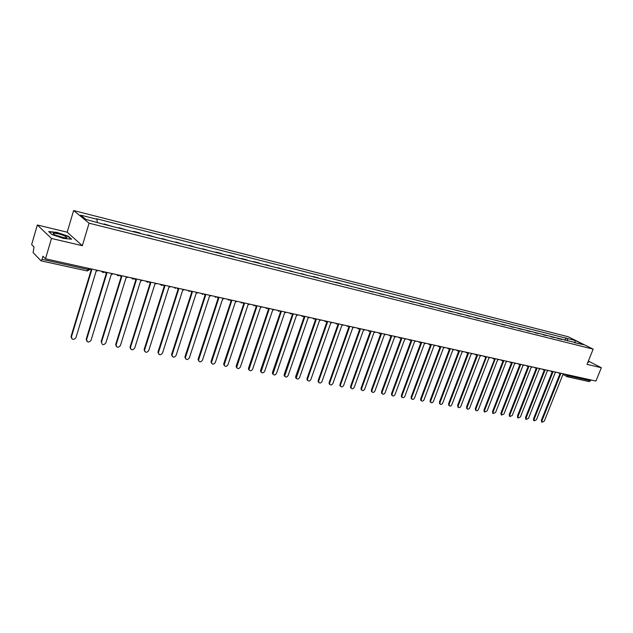 <?xml version="1.0" encoding="UTF-8"?>
<svg xmlns="http://www.w3.org/2000/svg" width="633" height="633" viewBox="0 0 633 633"><rect width="100%" height="100%" fill="white"/><g stroke="black" fill="none" stroke-linecap="round" stroke-linejoin="round"><path stroke-width="0.95" d="M37.323 225L51.471 238.451L45.505 258.794L595.93 381.05L601.35 367.726L587.028 364.355L593.168 349.139L568.125 336.732L73.618 210.536L67.201 232.2L37.323 225L31.65 244.56L34.016 246.997L33.098 252.583L41.042 260.828L42.047 259.316L88.248 269.547L89.601 269.397L89.831 268.637M51.471 238.451L82.337 245.707L89.087 223.188L593.168 349.139M45.505 258.794L42.965 256.191L42.047 259.316M601.35 367.726L588.35 361.071M590.945 379.942L589.323 381.62L567.374 376.785L568.671 375.883L590.621 380.742M557.285 338.339L562.049 339.533M557.412 338.03L558.773 338.71M554.271 337.579L550.947 336.74M546.39 335.601L543.019 334.754M538.398 333.591L534.988 332.729M530.296 331.55L526.838 330.679M522.09 329.484L518.577 328.606M513.759 327.396L510.206 326.501M505.324 325.275L501.716 324.365M496.763 323.123L493.099 322.197M488.075 320.939L484.372 320.005M479.276 318.723L475.51 317.774M470.343 316.476L466.521 315.519M461.275 314.197L457.406 313.224M452.081 311.887L448.156 310.898M442.752 309.537L438.764 308.54M433.288 307.155L429.237 306.143M423.675 304.742L419.568 303.713M413.927 302.289L409.749 301.245M404.02 299.805L399.787 298.736M393.971 297.273L389.667 296.189M383.764 294.709L379.396 293.609M373.399 292.098L368.96 290.982M362.867 289.455L358.365 288.324M352.177 286.765L346.393 284.905L347.604 285.618M341.314 284.035L340.111 283.323L335.466 282.16L336.661 282.864M330.276 281.258L324.365 279.359L325.552 280.071M319.064 278.441L317.885 277.729L313.09 276.526L314.261 277.23M307.662 275.577L301.625 273.638L302.788 274.35M296.078 272.657L289.977 270.702L291.125 271.415M284.304 269.698L278.132 267.719L279.264 268.432M277.998 268.115L278.132 267.719M272.332 266.691L266.089 264.689L267.205 265.401M265.955 265.085L266.089 264.689M260.155 263.629L259.047 262.917L253.841 261.611L254.949 262.315M253.714 262.007L253.841 261.611M247.78 260.519L246.688 259.807L241.395 258.478L242.479 259.182M241.26 258.873L241.395 258.478M235.191 257.354L234.107 256.642L228.727 255.289L229.795 255.993M228.592 255.692L228.727 255.289M222.381 254.134L221.321 253.422L215.837 252.045L216.897 252.749M215.711 252.456L215.837 252.045M209.349 250.85L202.734 248.745L203.771 249.449M202.6 249.157L202.734 248.745M196.088 247.519L189.394 245.382L190.406 246.095M189.259 245.802L189.394 245.382M182.597 244.124L175.816 241.964L176.813 242.676M175.681 242.392L175.816 241.964M168.861 240.675L162.001 238.491L162.974 239.195M161.866 238.918L162.001 238.491M154.879 237.161L147.932 234.946L148.89 235.65M147.798 235.381L147.932 234.946M140.645 233.577L139.695 232.873L133.61 231.346L134.536 232.042M133.476 231.773L133.61 231.346M126.141 229.929L119.02 227.674L119.93 228.371M118.885 228.109L119.02 227.674M111.376 226.218L104.16 223.932L105.046 224.628M104.026 224.375L104.16 223.932M567.73 340.965L567.121 338.449L575.318 340.522L583.729 344.692L575.152 342.833M567.121 338.449L96.374 218.725L97.118 219.311L80.605 215.125L85.819 219.374L103.274 224.185L575.516 342.627M73.618 210.536L89.087 223.188M587.907 362.187L588.73 362.029L588.097 361.704M67.201 232.2L82.337 245.707M51.906 234.534L63.482 238.412L71.624 239.219L68.285 236.212L56.946 232.406L48.709 231.536L51.906 234.534M565 340.277L565.957 337.872M97.118 219.311L97.165 222.23M575.318 340.522L574.614 342.69M560.205 373.715L560.656 373.968L541.983 420.716L542.109 422.243L544.277 421.127L562.943 374.475L564.161 373.992M541.785 422.045L541.357 420.336L559.999 373.668M552.372 371.982L552.838 372.236L534.11 419.315L534.236 420.842L536.436 419.726L555.157 372.75L556.383 372.267M533.928 420.652L533.484 418.935L552.174 371.935M544.435 370.218L544.91 370.479L526.126 417.891L526.252 419.418L528.492 418.31L547.26 371.001L548.502 370.511M525.968 419.244L525.509 417.511L544.253 370.186M588.033 361.87L588.445 362.084M64.875 236.062C59.051 233.268 49.05 232.074 54.952 234.914L55.316 235.088C61.33 237.446 65.223 238.285 66.995 237.589L64.875 236.062M64.242 237.779L55.475 235.159M49.057 231.86L56.986 232.691L67.976 236.378L71.062 239.163M536.396 368.438L536.879 368.699L518.039 416.451L518.166 417.986L520.437 416.878L539.261 369.229L540.519 368.738M517.897 417.812L517.422 416.063L536.222 368.406M528.239 366.626L528.737 366.903L509.842 414.987L509.969 416.522L512.271 415.422L531.15 367.433L532.416 366.942M509.715 416.364L509.225 414.599L528.072 366.602M519.97 364.79L520.476 365.067L501.534 413.507L501.653 415.042L503.995 413.942L522.921 365.613L524.211 365.114M501.423 414.9L500.917 413.12L519.82 364.766M511.583 362.923L512.105 363.215L493.107 412.004L493.234 413.547L495.607 412.447L514.582 363.769L515.887 363.271M493.02 413.412L492.498 411.616L511.448 362.915M503.077 361.032L503.615 361.332L484.569 410.485L484.688 412.02L487.094 410.936L506.131 361.894L507.444 361.396M484.498 411.901L483.96 410.089L502.966 361.024M494.452 359.117L495.006 359.425L475.905 408.934L476.024 410.477C476.91 411.086 477.733 410.722 478.469 409.393L497.554 359.995L498.883 359.497M475.858 410.366L475.296 408.546L494.539 359.212M485.701 357.17L486.271 357.495L467.122 407.367L467.233 408.91C468.143 409.543 468.966 409.187 469.726 407.834L488.858 358.064L490.203 357.566M467.099 408.815L466.521 406.979L485.788 357.265M476.831 355.192L477.409 355.532L458.213 405.785L458.324 407.32C459.241 407.976 460.08 407.62 460.856 406.251L480.036 356.118L481.397 355.611M458.213 407.241L457.612 405.389L476.776 355.208M467.827 353.19L468.428 353.546L449.177 404.171L449.28 405.706C450.213 406.394 451.068 406.038 451.851 404.645L471.087 354.132L472.471 353.625M449.201 405.65L448.575 403.775L467.795 353.222M458.688 351.149L459.305 351.521L440.006 402.541L440.109 404.068C441.059 404.78 441.929 404.432 442.728 403.023L462.011 352.122L463.403 351.616M440.054 404.028L439.413 402.137L458.68 351.196M449.422 349.084L450.055 349.479L430.709 400.879L430.804 402.406L430.218 402.002L430.116 400.475L449.43 349.147M430.218 402.002L430.804 402.406C431.761 403.15 432.648 402.802 433.463 401.369L452.801 350.081L454.209 349.574M440.014 346.987L440.671 347.398L421.277 399.194L421.364 400.713L420.779 400.309L420.684 398.798L440.046 347.066M420.779 400.309L421.364 400.713C422.338 401.488 423.24 401.156 424.07 399.692L443.456 348.015L444.88 347.501M430.464 344.858L431.144 345.286L411.703 397.492L411.782 398.996C412.771 399.811 413.689 399.478 414.536 397.999L433.969 345.911L435.417 345.396M411.806 399.027L411.205 398.592L411.118 397.089L430.527 344.953M402.09 397.302L401.48 396.851L401.401 395.356L420.858 342.817L421.475 343.141L401.987 395.76L402.058 397.255C403.055 398.102 403.989 397.777 404.867 396.274L424.339 343.782L425.803 343.26M410.928 340.499L411.656 340.973L392.12 394.003L392.191 395.49C393.204 396.377 394.153 396.052 395.047 394.517L414.568 341.614L416.047 341.092M392.238 395.554L391.613 395.079L391.542 393.591L411.039 340.649M400.942 338.267L401.694 338.766L382.11 392.215L382.174 393.686C383.194 394.62 384.16 394.304 385.078 392.745L404.645 339.423L406.149 338.892M382.237 393.781L381.604 393.275L381.541 391.803L401.077 338.449M390.798 336.004L391.574 336.527L371.951 390.403L371.998 391.859C373.035 392.832 374.024 392.523 374.958 390.941L394.573 337.191L396.092 336.661M372.077 391.977L371.436 391.447L371.381 389.991L390.957 336.218M380.496 333.702L381.295 334.248L361.633 388.559L361.672 389.999C362.717 391.02 363.722 390.727 364.687 389.105L384.342 334.92L385.885 334.398M361.767 390.15L361.111 389.588L361.063 388.148L380.686 333.947M370.036 331.36L370.859 331.937L351.157 386.692L351.188 388.108C352.241 389.184 353.269 388.891 354.258 387.246L373.953 332.626L375.519 332.096M351.299 388.29L350.627 387.697L350.595 386.28L370.25 331.645M359.409 328.978L360.264 329.587L340.514 384.801L340.53 386.193C341.598 387.317 342.643 387.04 343.672 385.362L363.405 330.284L364.988 329.753M340.665 386.407L339.976 385.774L339.961 384.381L359.655 329.31M348.609 326.565L349.495 327.206L329.706 382.87L329.714 384.239C330.79 385.418 331.858 385.157 332.911 383.44L352.692 327.91L354.29 327.38M329.864 384.492L329.168 383.82L329.16 382.459L348.894 326.929M337.642 324.104L338.56 324.784L318.731 380.916L318.723 382.245C319.807 383.487 320.891 383.242 321.983 381.493L341.804 325.504L343.426 324.966M318.89 382.546L318.185 381.826L318.185 380.496L337.951 324.515M326.493 321.604L327.443 322.324L307.575 378.93L307.559 380.219C308.651 381.533 309.759 381.295 310.882 379.515L330.743 323.052L332.388 322.514M307.749 380.56L307.021 379.8L307.037 378.51L326.842 322.062M326.683 321.904L326.28 321.683M315.171 319.064L316.152 319.823L296.22 378.162C297.312 379.547 298.444 379.325 299.607 377.505L319.499 320.559L321.168 320.021M296.426 378.55L295.682 377.743L295.714 376.485L315.55 319.57M315.369 319.396L314.949 319.151M303.658 316.484L304.671 317.275L284.692 376.065C285.784 377.521 286.939 377.323 288.15 375.464L308.073 318.035L309.766 317.489M284.913 376.508L284.162 375.638L284.209 374.427L304.077 317.03M303.872 316.84L303.429 316.579M291.955 313.849L293 314.696L272.973 373.929C274.073 375.464 275.244 375.282 276.502 373.383L296.466 315.463L298.183 314.918M273.219 374.427L272.459 373.502L272.514 372.346L292.414 314.459M292.193 314.253L291.726 313.96M280.055 311.175L281.139 312.069L261.073 371.753C262.157 373.375 263.36 373.217 264.665 371.278L284.66 312.844L286.401 312.298M261.334 372.315L260.559 371.326L260.63 370.218L280.554 311.84M280.308 311.618L279.826 311.294M267.965 308.453L269.08 309.395L248.967 369.53C250.051 371.247 251.269 371.112 252.638 369.134L272.657 310.186L274.421 309.64M249.244 370.17L248.46 369.102L248.547 368.066L268.495 309.173M268.234 308.936L267.719 308.58M255.661 305.684L256.816 306.681L236.663 367.275C237.731 369.086 238.981 368.976 240.405 366.95L260.456 307.488L262.244 306.934M236.956 367.979L236.164 366.847L236.259 365.874L256.238 306.467M255.946 306.206L255.416 305.818M243.151 302.859L244.338 303.919L224.161 364.972C225.206 366.887 226.479 366.808 227.967 364.735L248.041 304.742L249.861 304.18M224.462 365.755L223.766 363.643L243.768 303.705M243.452 303.436L242.898 303.009M230.42 299.987L231.654 301.11L211.438 362.622C212.466 364.648 213.756 364.6 215.315 362.48L235.421 301.941L237.264 301.387M211.754 363.492L211.066 361.372L231.085 300.904M230.744 300.612L230.167 300.153M217.475 297.059L218.749 298.254L198.509 360.232C199.506 362.369 200.819 362.353 202.449 360.185L222.579 299.1L224.446 298.539M198.825 361.19L198.145 359.069L218.187 298.056M217.807 297.739L217.222 297.241M201.46 293.435L204.317 294.068L205.614 295.342L185.358 357.795C186.316 360.05 187.653 360.066 189.362 357.851L209.507 296.204L211.406 295.643M185.675 358.848L184.994 356.719L205.06 295.152M204.649 294.82L204.04 294.274M190.905 291.093L192.25 292.383L171.978 355.311C172.896 357.685 174.257 357.74 176.053 355.477L196.214 293.261L198.137 292.699M172.295 356.466L171.622 354.33L191.704 292.201M191.261 291.845L190.628 291.251M177.272 288.062L178.641 289.368L158.369 352.779C159.239 355.279 160.616 355.374 162.507 353.064L182.676 290.262L184.638 289.692M158.677 354.037L158.013 351.901L178.102 289.194M177.628 288.814L176.979 288.173M163.401 284.977L164.794 286.306L144.53 350.199C145.337 352.826 146.729 352.961 148.715 350.603L168.908 287.216L170.894 286.646M144.815 351.568L144.166 349.432L164.263 286.132M163.749 285.728L163.085 285.04M149.269 281.843L150.694 283.18L130.438 347.572C131.181 350.326 132.598 350.5 134.687 348.103L154.879 284.106L156.897 283.537M130.707 349.044L130.01 347.129L150.179 283.014M149.625 282.587L148.937 281.835M134.884 278.647L136.34 280L116.108 344.89C116.773 347.778 118.205 348 120.397 345.555L140.605 280.941L142.654 280.372M116.345 346.48L115.689 344.447L135.826 279.841M135.233 279.382L134.536 278.575C133.318 279.39 132.313 279.169 131.529 277.903M120.23 275.395L121.718 276.763L101.509 342.184C102.111 345.183 103.559 345.444 105.853 342.959L126.062 277.721L128.143 277.151M101.509 342.184L101.106 341.741L121.219 276.613M120.579 276.123L119.89 275.315M105.3 272.079L106.827 273.464L86.618 339.533C87.188 342.516 88.652 342.817 91.002 340.419L111.25 274.445L113.362 273.867M86.816 341.203L86.223 339.09L106.336 273.321M105.648 272.791L104.983 272.008M90.092 268.701L91.65 270.109L71.45 336.827C71.98 339.794 73.452 340.143 75.873 337.856L96.161 271.106L98.305 270.52M71.64 338.481L71.07 336.384L91.176 269.967M90.432 269.405L89.815 268.685M564.897 374.15L568.671 375.883L568.996 375.068M566.899 374.601L566.851 376.564L567.374 376.785L563.046 374.499M559.335 372.916L559.92 373.62M551.47 371.175L552.055 371.88M543.494 369.403L544.087 370.115M535.399 367.607L536.016 368.327M527.202 365.779L527.827 366.507M518.894 363.935L519.527 364.671M510.459 362.06L511.108 362.804M501.914 360.161L502.57 360.913M493.242 358.238L493.906 358.99M484.443 356.284L485.123 357.044M475.525 354.306L476.214 355.073M466.474 352.296L467.178 353.072M457.287 350.255L458.007 351.038M447.966 348.182L448.702 348.973M438.511 346.085L439.255 346.884M428.905 343.948L429.665 344.756M419.165 341.788L419.94 342.603M409.274 339.589L410.057 340.412M399.225 337.357L400.032 338.188M389.026 335.094L389.849 335.933M378.669 332.792L379.507 333.638M368.153 330.458L368.999 331.312M357.463 328.084L358.325 328.946M346.607 325.671L347.493 326.549M335.577 323.218L336.479 324.104M324.365 320.733L325.283 321.627M312.971 318.201L313.913 319.103M301.395 315.63L302.352 316.54M289.621 313.011L290.594 313.936M277.65 310.352L278.647 311.294M268.218 308.263L265.48 307.654L266.493 308.595M255.867 305.517L253.113 304.908L254.142 305.858M240.516 302.107L241.569 303.072M230.539 299.892L227.73 299.267L228.782 300.24M214.674 296.371L215.774 297.36M201.413 293.419L202.536 294.424M187.914 290.428L189.069 291.441M174.178 287.374L175.349 288.395M160.189 284.264L161.391 285.301M145.946 281.107L147.173 282.152M131.442 277.879L132.701 278.947M116.67 274.603L117.952 275.679M101.62 271.256L102.926 272.348M88.604 268.368L87.188 270.995L89.467 269.729M87.03 270.916L41.042 260.828M541.983 420.716L541.357 420.336M534.11 419.315L533.484 418.935M526.126 417.891L525.509 417.511M518.039 416.451L517.422 416.063M509.842 414.987L509.225 414.599M501.534 413.507L500.917 413.12M493.107 412.004L492.498 411.616M484.569 410.485L483.96 410.089M475.905 408.934L475.296 408.546M467.122 407.367L466.521 406.979M458.213 405.785L457.612 405.389M449.177 404.171L448.575 403.775M440.006 402.541L439.413 402.137M430.709 400.879L430.116 400.475M421.277 399.194L420.684 398.798M411.703 397.492L411.118 397.089M401.987 395.76L401.401 395.356M392.12 394.003L391.542 393.591M382.11 392.215L381.541 391.803M371.951 390.403L371.381 389.991M361.633 388.559L361.063 388.148M351.157 386.692L350.595 386.28M340.514 384.801L339.961 384.381M329.706 382.87L329.16 382.459M318.731 380.916L318.185 380.496M307.575 378.93L307.037 378.51M296.244 376.904L295.714 376.485M284.731 374.855L284.209 374.427M273.037 372.766L272.514 372.346M261.136 370.645L260.63 370.218M249.046 368.493L248.547 368.066M236.758 366.301L236.259 365.874M224.256 364.07L223.766 363.643M211.549 361.807L211.066 361.372M198.62 359.497L198.145 359.069M185.461 357.154L184.994 356.719M172.081 354.765L171.622 354.33M158.464 352.344L158.013 351.901M144.601 349.867L144.166 349.432M130.501 347.351L130.074 346.916M116.132 344.795L115.72 344.352M86.618 339.533L86.223 339.09M71.45 336.827L71.07 336.384M558.077 372.639L559.627 373.486L561.424 373.383M550.227 370.898L551.762 371.737L553.566 371.642M542.259 369.126L543.779 369.965L545.606 369.87M534.189 367.338L535.692 368.169L537.536 368.082M526.007 365.518L527.495 366.341L529.354 366.262M517.715 363.674L519.179 364.497L521.054 364.418M509.304 361.807L510.744 362.622L512.643 362.551M500.774 359.916L502.198 360.715L504.113 360.652M492.126 357.993L493.518 358.792L495.457 358.729M483.351 356.039L484.728 356.83L486.682 356.783M474.449 354.069L475.794 354.844L477.78 354.804M465.421 352.059L466.743 352.826L468.744 352.803M456.266 350.025L457.556 350.785L459.582 350.761M446.969 347.96L448.227 348.704L450.277 348.696M437.545 345.871L438.764 346.591L440.845 346.599M427.979 343.743L429.158 344.455L431.263 344.471M418.263 341.583L419.402 342.279L421.538 342.311M408.404 339.399L409.504 340.063L411.672 340.119M398.402 337.175L399.447 337.816L401.646 337.895M388.243 334.92L391.471 335.632M377.925 332.626L381.137 333.338M367.457 330.299L370.637 331.012M356.822 327.941L359.979 328.638M346.022 325.544L349.147 326.232M335.055 323.107L338.141 323.787M323.906 320.63L326.952 321.303M312.591 318.114L315.59 318.779M301.094 315.558L304.038 316.215M289.416 312.971L292.296 313.612M277.547 310.328L280.356 310.953M240.532 302.107L243.309 302.732M214.714 296.379L217.538 297.004M187.969 290.436L190.85 291.077M174.241 287.39L177.153 288.031M160.26 284.28L161.565 285.388L163.203 284.937M146.025 281.123L147.347 282.239L149 281.78M116.765 274.619C117.556 275.901 118.569 276.123 119.811 275.3M101.723 271.28C102.522 272.57 103.551 272.799 104.801 271.968M542.109 422.243L541.484 421.863M534.236 420.842L533.611 420.454M526.252 419.418L525.635 419.038M65.46 237.921L66.995 237.589M518.166 417.986L517.549 417.598M509.969 416.522L509.351 416.134M501.653 415.042L501.043 414.655M493.234 413.547L492.616 413.151M484.688 412.02L484.079 411.632M476.024 410.477L475.415 410.081M467.233 408.91L466.632 408.514M458.324 407.32L457.722 406.924M449.28 405.706L448.686 405.31M440.109 404.068L439.516 403.664M411.782 398.996L411.205 398.592M402.058 397.255L401.48 396.851M392.191 395.49L391.613 395.079M382.174 393.686L381.604 393.275M371.998 391.859L371.436 391.447M361.672 389.999L361.111 389.588M351.188 388.108L350.627 387.697M340.53 386.193L339.976 385.774M329.714 384.239L329.168 383.82M318.723 382.245L318.185 381.826M307.559 380.219L307.021 379.8M296.22 378.162L295.682 377.743M284.692 376.065L284.162 375.638M272.973 373.929L272.459 373.502M261.073 371.753L260.559 371.326M248.967 369.53L248.46 369.102M236.663 367.275L236.164 366.847M224.161 364.972L223.671 364.537M211.438 362.622L210.955 362.195M198.509 360.232L198.034 359.797M185.358 357.795L184.891 357.36M171.978 355.311L171.519 354.876M158.369 352.779L157.926 352.336M144.53 350.199L144.087 349.756M130.438 347.572L130.01 347.129M116.108 344.89L115.689 344.447"/></g></svg>
